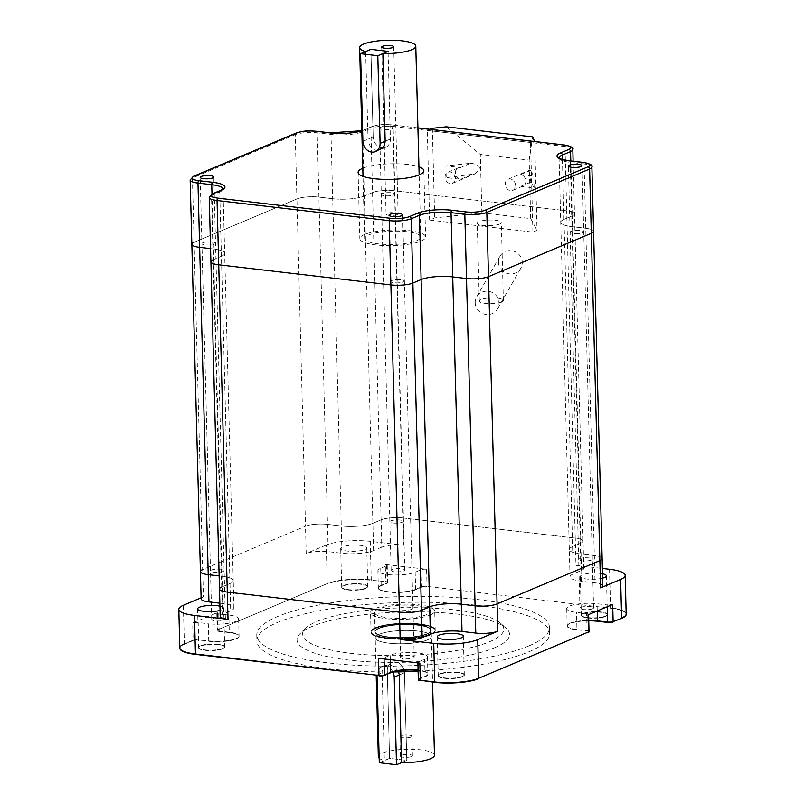 <?xml version="1.0" encoding="UTF-8"?>
<svg xmlns="http://www.w3.org/2000/svg" width="805" height="805" viewBox="0 0 805 805"><rect width="100%" height="100%" fill="white"/><g stroke="black" fill="none" stroke-linecap="round" stroke-linejoin="round"><path stroke-width="0.6" stroke-dasharray="4.03 3.02" d="M379.165 758.23A28.084 6.651 -1.5 0 0 384.347 760.604L389.57 758.401L406.787 760.413L404.482 672.749A10.032 8.332 -112.9 0 0 391.985 662.505A10.032 8.332 -112.9 0 0 387.275 670.746L389.57 758.401L387.275 670.746A10.032 8.332 67.1 0 1 391.985 662.505A10.032 8.332 67.1 0 1 404.482 672.749L406.787 760.413L401.564 762.617L406.787 760.413L389.57 758.401L379.286 762.738M392.88 671.994A10.032 8.332 -112.9 0 0 381.701 666.842A10.032 8.332 -112.9 0 0 376.992 675.073L377.002 675.606M219.926 606.135A13.041 3.089 178.5 0 1 223.649 608.188A13.041 3.089 178.5 0 1 221.808 609.838A13.041 3.089 178.5 0 1 220.047 610.432M222.814 648.407A13.041 3.089 178.5 0 1 208.203 650.158A13.041 3.089 178.5 0 1 198.594 647.441A13.041 3.089 178.5 0 1 211.544 644.01A13.041 3.089 178.5 0 1 224.655 646.757A13.041 3.089 178.5 0 1 222.814 648.407A13.041 3.089 -1.5 0 0 224.655 646.757A13.041 3.089 -1.5 0 0 211.544 644.01A13.041 3.089 -1.5 0 0 198.594 647.441A13.041 3.089 -1.5 0 0 208.203 650.158A13.041 3.089 -1.5 0 0 222.814 648.407M462.452 676.401A13.041 3.089 178.5 0 1 447.842 678.152A13.041 3.089 178.5 0 1 438.232 675.435A13.041 3.089 178.5 0 1 451.182 672.004A13.041 3.089 178.5 0 1 464.304 674.751A13.041 3.089 178.5 0 1 462.452 676.401A13.041 3.089 -1.5 0 0 464.304 674.751A13.041 3.089 -1.5 0 0 451.182 672.004A13.041 3.089 -1.5 0 0 438.232 675.435A13.041 3.089 -1.5 0 0 447.842 678.152A13.041 3.089 -1.5 0 0 462.452 676.401M602.653 578.131A13.041 3.089 178.5 0 1 588.465 579.167A13.041 3.089 178.5 0 1 580.335 576.531A13.041 3.089 178.5 0 1 582.176 574.881A13.041 3.089 178.5 0 1 602.543 573.764M605.561 616.067A13.041 3.089 -1.5 0 0 607.403 614.416A13.041 3.089 -1.5 0 0 594.291 611.669A13.041 3.089 -1.5 0 0 581.341 615.101A13.041 3.089 -1.5 0 0 590.951 617.827A13.041 3.089 -1.5 0 0 605.561 616.067A13.041 3.089 178.5 0 1 590.951 617.827A13.041 3.089 178.5 0 1 581.341 615.101A13.041 3.089 178.5 0 1 594.291 611.669A13.041 3.089 178.5 0 1 607.403 614.416A13.041 3.089 178.5 0 1 605.561 616.067M200.415 571.59A16.05 3.804 178.5 0 1 202.679 569.558L305.487 526.218A16.05 3.804 178.5 0 1 327.484 524.367L341.26 525.967A23.063 5.464 -1.5 0 0 372.876 523.3L381.097 519.829L381.812 547.108A16.05 3.804 -1.5 0 1 403.808 545.247L370.24 541.322A32.089 7.597 -1.5 0 0 326.246 545.045L327.263 583.615L217.793 629.762L327.263 583.615A32.089 7.597 178.5 0 1 371.256 579.902A32.089 7.597 -1.5 0 0 327.263 583.615L217.793 629.762A4.015 0.946 -1.5 0 0 217.219 630.275A4.015 0.946 178.5 0 1 217.793 629.762L217.34 612.615L192.667 623.02L193.12 640.166L184.355 643.859A32.089 7.597 -1.5 0 0 179.817 647.914M201.099 597.803L203.393 596.837L194.106 242.285L296.914 198.946L194.106 242.285L192.425 177.996L295.234 134.656L296.914 198.946A16.05 3.804 178.5 0 1 318.911 197.084L332.686 198.694L318.911 197.084A16.05 3.804 -1.5 0 0 296.914 198.946L305.487 526.218L202.679 569.558M326.246 545.045L306.202 553.498L305.487 526.218A16.05 3.804 178.5 0 1 327.484 524.367L341.26 525.967A23.063 5.464 -1.5 0 0 372.876 523.3L381.097 519.829A16.05 3.804 178.5 0 1 403.094 517.977L575.253 538.082L403.094 517.977L394.531 190.694A16.05 3.804 -1.5 0 0 372.534 192.556L364.303 196.028L372.534 192.556A16.05 3.804 178.5 0 1 394.531 190.694L566.68 210.809L394.531 190.694L392.84 126.415L564.999 146.52L566.68 210.809A16.05 3.804 178.5 0 1 574.498 213.858A16.05 3.804 -1.5 0 0 566.68 210.809L575.253 538.082A16.05 3.804 178.5 0 1 583.072 541.131A16.05 3.804 -1.5 0 0 575.253 538.082L575.967 565.352L602.402 568.441M626.189 614.336A32.089 7.597 -1.5 0 0 610.562 608.238L427.032 586.412A4.015 0.946 -1.5 0 0 421.528 586.875L415.611 589.371A20.055 4.75 178.5 0 1 393.122 592.077A20.055 4.75 178.5 0 1 378.34 587.892A20.055 4.75 178.5 0 1 381.178 585.356A20.055 4.75 -1.5 0 0 378.34 587.892A20.055 4.75 -1.5 0 0 393.122 592.077A20.055 4.75 -1.5 0 0 415.611 589.371L421.528 586.875A4.015 0.946 178.5 0 1 427.032 586.412L426.58 569.266L385.263 564.446L385.716 581.582A4.015 0.946 178.5 0 1 387.668 582.347A4.015 0.946 178.5 0 1 387.104 582.86L381.178 585.356L387.104 582.86A4.015 0.946 -1.5 0 0 387.668 582.347A4.015 0.946 -1.5 0 0 385.716 581.582L371.266 580.284A32.089 7.597 -1.5 0 0 327.273 584.007M626.179 613.943A32.089 7.597 -1.5 0 0 610.542 607.845A32.089 7.597 178.5 0 1 626.179 613.943M364.917 549.503A13.041 3.089 -1.5 0 0 366.758 547.853A13.041 3.089 -1.5 0 0 353.647 545.106A13.041 3.089 -1.5 0 0 340.686 548.537A13.041 3.089 -1.5 0 0 350.296 551.264A13.041 3.089 -1.5 0 0 364.917 549.503M365.923 588.073A13.041 3.089 -1.5 0 0 367.764 586.422A13.041 3.089 -1.5 0 0 354.653 583.685A13.041 3.089 -1.5 0 0 341.702 587.107A13.041 3.089 -1.5 0 0 351.302 589.834A13.041 3.089 -1.5 0 0 365.923 588.073A13.041 3.089 178.5 0 1 351.302 589.834A13.041 3.089 178.5 0 1 341.702 587.107A13.041 3.089 178.5 0 1 354.653 583.685A13.041 3.089 178.5 0 1 367.764 586.422A13.041 3.089 178.5 0 1 365.923 588.073M607.232 606.749L607.181 604.907L597.058 603.73A20.055 4.75 -1.5 0 0 576.833 604.183A20.055 4.75 -1.5 0 0 566.73 608.59A20.055 4.75 -1.5 0 0 576.501 612.394L586.624 613.581L587.066 630.728A4.015 0.946 178.5 0 1 589.029 631.482A4.015 0.946 -1.5 0 0 587.066 630.728L576.954 629.933A20.055 4.75 178.5 0 1 567.193 626.119A20.055 4.75 178.5 0 1 588.747 620.816M576.954 629.933L576.944 629.54A20.055 4.75 178.5 0 1 567.173 625.727A20.055 4.75 178.5 0 1 588.737 620.434A20.055 4.75 -1.5 0 0 567.173 625.727A20.055 4.75 -1.5 0 0 576.944 629.54L576.501 612.394M183.349 605.29L184.355 643.859L193.13 640.559A4.015 0.946 178.5 0 1 198.624 640.086L208.737 640.881A20.055 4.75 -1.5 0 0 228.972 640.428A20.055 4.75 -1.5 0 0 239.065 636.02A20.055 4.75 178.5 0 1 228.972 640.428A20.055 4.75 178.5 0 1 208.737 640.881L208.294 623.744L198.171 622.557A4.015 0.946 -1.5 0 0 192.667 623.02M217.34 612.615A4.015 0.946 -1.5 0 0 216.776 613.128A4.015 0.946 -1.5 0 0 218.729 613.893L228.851 615.07A20.055 4.75 178.5 0 1 238.622 618.884A20.055 4.75 178.5 0 1 228.519 623.281A20.055 4.75 178.5 0 1 208.294 623.744M208.747 641.273A20.055 4.75 -1.5 0 0 228.982 640.82A20.055 4.75 -1.5 0 0 239.075 636.413A20.055 4.75 -1.5 0 0 229.314 632.599L219.181 631.029A4.015 0.946 178.5 0 1 217.219 630.275A4.015 0.946 -1.5 0 0 219.181 631.029L229.294 632.217A20.055 4.75 178.5 0 1 239.065 636.02A20.055 4.75 -1.5 0 0 229.294 632.217L228.851 615.07M426.58 569.266A4.015 0.946 -1.5 0 0 421.085 569.739L415.159 572.234A20.055 4.75 178.5 0 1 392.669 574.931A20.055 4.75 178.5 0 1 377.897 570.745A20.055 4.75 178.5 0 1 380.735 568.209L386.652 565.714A4.015 0.946 -1.5 0 0 387.215 565.211A4.015 0.946 -1.5 0 0 385.263 564.446M378.521 658.299A4.015 0.946 -1.5 0 0 384.015 657.836L390.184 655.24A20.055 4.75 178.5 0 1 412.673 652.533A20.055 4.75 178.5 0 1 427.455 656.719A20.055 4.75 178.5 0 1 424.617 659.255L418.449 661.861A4.015 0.946 -1.5 0 0 417.886 662.364A4.015 0.946 -1.5 0 0 419.838 663.129M418.328 679.511A4.015 0.946 178.5 0 1 418.902 679.007L425.07 676.401A20.055 4.75 -1.5 0 0 427.908 673.865A20.055 4.75 -1.5 0 0 418.087 670.052A20.055 4.75 178.5 0 1 427.908 673.865A20.055 4.75 178.5 0 1 425.07 676.401L418.902 679.007L418.449 661.861M591.363 560.049A6.822 1.62 178.5 0 1 583.716 560.964A6.822 1.62 178.5 0 1 578.684 559.535A6.822 1.62 178.5 0 1 585.466 557.744A6.822 1.62 178.5 0 1 592.319 559.183A6.822 1.62 178.5 0 1 591.363 560.049A6.822 1.62 178.5 0 1 583.716 560.964A6.822 1.62 178.5 0 1 578.684 559.535A6.822 1.62 178.5 0 1 585.466 557.744A6.822 1.62 178.5 0 1 592.319 559.183A6.822 1.62 178.5 0 1 591.363 560.049M402.52 522.204A6.822 1.62 178.5 0 1 394.883 523.119A6.822 1.62 178.5 0 1 389.851 521.7A6.822 1.62 178.5 0 1 396.624 519.899A6.822 1.62 178.5 0 1 403.486 521.338A6.822 1.62 178.5 0 1 402.52 522.204A6.822 1.62 178.5 0 1 394.883 523.119A6.822 1.62 178.5 0 1 389.851 521.7A6.822 1.62 178.5 0 1 396.624 519.899A6.822 1.62 178.5 0 1 403.486 521.338A6.822 1.62 178.5 0 1 402.52 522.204M223.146 571.389A6.822 1.62 178.5 0 1 215.499 572.305A6.822 1.62 178.5 0 1 210.477 570.886A6.822 1.62 178.5 0 1 217.249 569.085A6.822 1.62 178.5 0 1 224.112 570.524A6.822 1.62 178.5 0 1 223.146 571.389A6.822 1.62 178.5 0 1 215.499 572.305A6.822 1.62 178.5 0 1 210.477 570.886A6.822 1.62 178.5 0 1 217.249 569.085A6.822 1.62 178.5 0 1 224.112 570.524A6.822 1.62 178.5 0 1 223.146 571.389M411.979 609.234A6.822 1.62 178.5 0 1 404.331 610.15A6.822 1.62 178.5 0 1 399.31 608.721A6.822 1.62 178.5 0 1 406.082 606.93A6.822 1.62 178.5 0 1 412.945 608.369A6.822 1.62 178.5 0 1 411.979 609.234A6.822 1.62 178.5 0 1 404.331 610.15A6.822 1.62 178.5 0 1 399.31 608.721A6.822 1.62 178.5 0 1 406.082 606.93A6.822 1.62 178.5 0 1 412.945 608.369A6.822 1.62 178.5 0 1 411.979 609.234M219.141 575.907L221.999 576.249A23.063 5.464 178.5 0 1 233.239 580.626A23.063 5.464 178.5 0 1 229.978 583.544L221.747 587.006L229.978 583.544A23.063 5.464 -1.5 0 0 233.239 580.626A23.063 5.464 -1.5 0 0 221.999 576.249L219.141 575.907M602.14 558.579A16.05 3.804 -1.5 0 0 594.321 555.531L580.556 553.921A23.063 5.464 178.5 0 1 569.316 549.543A23.063 5.464 178.5 0 1 572.576 546.625L580.797 543.164A16.05 3.804 -1.5 0 0 583.072 541.131A16.05 3.804 178.5 0 1 580.797 543.164L572.576 546.625A23.063 5.464 -1.5 0 0 569.316 549.543A23.063 5.464 -1.5 0 0 580.556 553.921L594.321 555.531A16.05 3.804 178.5 0 1 602.14 558.579M592.631 608.751A6.822 1.62 178.5 0 1 584.983 609.667A6.822 1.62 178.5 0 1 579.962 608.238A6.822 1.62 178.5 0 1 586.734 606.447A6.822 1.62 178.5 0 1 593.597 607.886A6.822 1.62 178.5 0 1 592.631 608.751M588.012 614.849A4.015 0.946 -1.5 0 0 588.576 614.346A4.015 0.946 -1.5 0 0 586.624 613.581M607.181 604.907A4.015 0.946 -1.5 0 0 612.686 604.444M212.721 618.723A6.822 1.62 -1.5 0 0 211.755 619.588A6.822 1.62 -1.5 0 0 216.776 621.007A6.822 1.62 -1.5 0 0 224.424 620.092A6.822 1.62 -1.5 0 0 225.39 619.226A6.822 1.62 -1.5 0 0 220.359 617.797A6.822 1.62 -1.5 0 0 212.721 618.723M392.095 569.538A6.822 1.62 -1.5 0 0 391.129 570.403A6.822 1.62 -1.5 0 0 396.151 571.822A6.822 1.62 -1.5 0 0 403.798 570.906A6.822 1.62 -1.5 0 0 404.764 570.041A6.822 1.62 -1.5 0 0 399.743 568.612A6.822 1.62 -1.5 0 0 392.095 569.538M401.554 656.568A6.822 1.62 -1.5 0 0 400.588 657.423A6.822 1.62 -1.5 0 0 405.609 658.852A6.822 1.62 -1.5 0 0 413.257 657.937A6.822 1.62 -1.5 0 0 414.223 657.071A6.822 1.62 -1.5 0 0 409.192 655.642A6.822 1.62 -1.5 0 0 401.554 656.568M381.812 547.108L373.59 550.57A23.063 5.464 178.5 0 1 341.974 553.246L328.199 551.636A16.05 3.804 -1.5 0 0 306.202 553.498M575.967 565.352A16.05 3.804 178.5 0 1 583.786 568.4A16.05 3.804 178.5 0 1 581.512 570.433L573.291 573.905A23.063 5.464 -1.5 0 0 570.031 576.813A23.063 5.464 -1.5 0 0 581.26 581.2L595.036 582.81A16.05 3.804 178.5 0 1 602.854 585.849M201.129 598.86A16.05 3.804 178.5 0 1 203.393 596.837M220.198 616.308A16.05 3.804 178.5 0 1 222.462 614.285L230.693 610.814A23.063 5.464 -1.5 0 0 233.953 607.896A23.063 5.464 -1.5 0 0 222.713 603.519L219.856 603.187M193.12 640.166A4.015 0.946 178.5 0 1 198.614 639.703A4.015 0.946 -1.5 0 0 193.12 640.166M430.665 634.099A32.089 7.597 178.5 0 1 394.692 638.425A32.089 7.597 178.5 0 1 371.045 631.714A32.089 7.597 178.5 0 1 402.923 623.281A32.089 7.597 178.5 0 1 435.203 630.033A32.089 7.597 178.5 0 1 430.665 634.099A32.089 7.597 -1.5 0 0 435.203 630.033A32.089 7.597 -1.5 0 0 402.923 623.281A32.089 7.597 -1.5 0 0 371.045 631.714A32.089 7.597 -1.5 0 0 394.692 638.425A32.089 7.597 -1.5 0 0 430.665 634.099M426.72 614.597A28.084 6.651 178.5 0 1 395.245 618.391A28.084 6.651 178.5 0 1 374.556 612.525A28.084 6.651 178.5 0 1 402.45 605.139A28.084 6.651 178.5 0 1 430.695 611.055A28.084 6.651 178.5 0 1 426.72 614.597M427.224 633.696A28.084 6.651 178.5 0 1 395.738 637.48A28.084 6.651 178.5 0 1 375.05 631.613A28.084 6.651 178.5 0 1 402.953 624.227A28.084 6.651 178.5 0 1 431.198 630.144A28.084 6.651 178.5 0 1 427.224 633.696A28.084 6.651 -1.5 0 0 431.198 630.144A28.084 6.651 -1.5 0 0 402.953 624.227A28.084 6.651 -1.5 0 0 375.05 631.613A28.084 6.651 -1.5 0 0 395.738 637.48A28.084 6.651 -1.5 0 0 427.224 633.696M430.172 615A32.089 7.597 -1.5 0 0 434.71 610.945A32.089 7.597 -1.5 0 0 402.43 604.193A32.089 7.597 -1.5 0 0 370.542 612.625A32.089 7.597 -1.5 0 0 394.188 619.327A32.089 7.597 -1.5 0 0 430.172 615M202.87 242.748A6.822 1.62 -1.5 0 0 201.904 243.603A6.822 1.62 -1.5 0 0 206.935 245.032A6.822 1.62 -1.5 0 0 214.573 244.116A6.822 1.62 -1.5 0 0 215.539 243.251A6.822 1.62 -1.5 0 0 210.518 241.822A6.822 1.62 -1.5 0 0 202.87 242.748A6.822 1.62 -1.5 0 0 201.904 243.603A6.822 1.62 -1.5 0 0 208.767 245.042A6.822 1.62 -1.5 0 0 215.539 243.251A6.822 1.62 -1.5 0 0 210.518 241.822A6.822 1.62 -1.5 0 0 202.87 242.748M571.077 231.397A6.822 1.62 -1.5 0 0 570.121 232.263A6.822 1.62 -1.5 0 0 575.142 233.692A6.822 1.62 -1.5 0 0 582.79 232.766A6.822 1.62 -1.5 0 0 583.756 231.91A6.822 1.62 -1.5 0 0 578.725 230.482A6.822 1.62 -1.5 0 0 571.077 231.397A6.822 1.62 -1.5 0 0 570.121 232.263A6.822 1.62 -1.5 0 0 576.974 233.702A6.822 1.62 -1.5 0 0 583.756 231.91A6.822 1.62 -1.5 0 0 578.725 230.482A6.822 1.62 -1.5 0 0 571.077 231.397M382.244 193.562A6.822 1.62 -1.5 0 0 381.278 194.418A6.822 1.62 -1.5 0 0 386.309 195.846A6.822 1.62 -1.5 0 0 393.957 194.931A6.822 1.62 -1.5 0 0 394.923 194.065A6.822 1.62 -1.5 0 0 389.892 192.637A6.822 1.62 -1.5 0 0 382.244 193.562A6.822 1.62 -1.5 0 0 381.278 194.418A6.822 1.62 -1.5 0 0 388.141 195.857A6.822 1.62 -1.5 0 0 394.923 194.065A6.822 1.62 -1.5 0 0 389.892 192.637A6.822 1.62 -1.5 0 0 382.244 193.562M391.703 280.583A6.822 1.62 -1.5 0 0 390.737 281.448A6.822 1.62 -1.5 0 0 395.768 282.877A6.822 1.62 -1.5 0 0 403.416 281.951A6.822 1.62 -1.5 0 0 404.372 281.096A6.822 1.62 -1.5 0 0 399.35 279.667A6.822 1.62 -1.5 0 0 391.703 280.583A6.822 1.62 -1.5 0 0 390.737 281.448A6.822 1.62 -1.5 0 0 397.6 282.887A6.822 1.62 -1.5 0 0 404.372 281.096A6.822 1.62 -1.5 0 0 399.35 279.667A6.822 1.62 -1.5 0 0 391.703 280.583M581.512 570.433L572.234 215.881A16.05 3.804 -1.5 0 0 574.498 213.858A16.05 3.804 178.5 0 1 572.234 215.881L564.003 219.352L572.234 215.881L570.795 160.95M373.59 550.57L364.303 196.028A23.063 5.464 178.5 0 1 332.686 198.694A23.063 5.464 -1.5 0 0 364.303 196.028L362.622 131.738L370.843 128.267L381.097 519.829A16.05 3.804 178.5 0 1 403.094 517.977L403.808 545.247M210.568 248.634L213.426 248.966A23.063 5.464 178.5 0 1 224.665 253.354A23.063 5.464 178.5 0 1 221.405 256.272L213.184 259.733L221.405 256.272A23.063 5.464 -1.5 0 0 224.665 253.354A23.063 5.464 -1.5 0 0 213.426 248.966L210.568 248.634M593.567 231.307A16.05 3.804 -1.5 0 0 585.758 228.258L571.983 226.648A23.063 5.464 178.5 0 1 560.743 222.271A23.063 5.464 178.5 0 1 564.003 219.352A23.063 5.464 -1.5 0 0 560.743 222.271A23.063 5.464 -1.5 0 0 571.983 226.648L585.758 228.258A16.05 3.804 178.5 0 1 593.567 231.307M219.483 589.039A16.05 3.804 178.5 0 1 221.747 587.006L222.462 614.285M362.793 168.255A32.894 7.788 178.5 0 1 418.932 166.786M380.513 127.321A6.822 1.62 -1.5 0 0 379.547 128.186A6.822 1.62 -1.5 0 0 386.41 129.625A6.822 1.62 -1.5 0 0 393.182 127.834A6.822 1.62 -1.5 0 0 388.161 126.405A6.822 1.62 -1.5 0 0 380.513 127.321M191.842 244.318A16.05 3.804 178.5 0 1 194.106 242.285M221.747 587.006L213.184 259.733A16.05 3.804 -1.5 0 0 210.91 261.766M364.474 234.507A32.894 7.788 -1.5 0 0 359.825 238.672A32.894 7.788 -1.5 0 0 392.91 245.595A32.894 7.788 -1.5 0 0 425.593 236.952A32.894 7.788 -1.5 0 0 401.353 230.079A32.894 7.788 -1.5 0 0 364.474 234.507M411.566 756.549A6.017 1.429 -1.5 0 0 412.412 755.784A6.017 1.429 -1.5 0 0 406.364 754.516A6.017 1.429 -1.5 0 0 400.387 756.096A6.017 1.429 -1.5 0 0 404.814 757.354A6.017 1.429 -1.5 0 0 411.566 756.549M434.469 755.211A28.084 6.651 -1.5 0 0 406.223 749.294A28.084 6.651 -1.5 0 0 378.33 756.68M398.656 671.893L394.601 666.711L388.724 664.558L384.226 666.208L382.103 671.36L384.347 760.604M427.385 639.925A28.084 6.651 -1.5 0 0 431.359 636.373A28.084 6.651 -1.5 0 0 403.114 630.466A28.084 6.651 -1.5 0 0 375.211 637.842A28.084 6.651 -1.5 0 0 395.909 643.708A28.084 6.651 -1.5 0 0 427.385 639.925A28.084 6.651 178.5 0 1 395.909 643.708A28.084 6.651 178.5 0 1 375.211 637.842A28.084 6.651 178.5 0 1 403.114 630.466A28.084 6.651 178.5 0 1 431.359 636.373A28.084 6.651 178.5 0 1 427.385 639.925M411.053 737.068A6.017 1.429 -1.5 0 0 411.908 736.303A6.017 1.429 -1.5 0 0 405.851 735.035A6.017 1.429 -1.5 0 0 399.874 736.615A6.017 1.429 -1.5 0 0 404.311 737.873A6.017 1.429 -1.5 0 0 411.053 737.068M416.809 240.625A28.084 6.651 -1.5 0 0 420.774 237.073A28.084 6.651 -1.5 0 0 392.528 231.156A28.084 6.651 -1.5 0 0 364.635 238.542A28.084 6.651 -1.5 0 0 385.323 244.408A28.084 6.651 -1.5 0 0 416.809 240.625M375.392 151.602L385.675 147.275A10.032 8.332 67.1 0 1 373.168 137.021A10.032 8.332 -112.9 0 0 385.675 147.275A10.032 8.332 -112.9 0 0 390.385 139.034L388.091 51.369L390.385 139.034A10.032 8.332 67.1 0 1 385.675 147.275L378.028 150.294L375.13 150.243L370.511 147.094L368.086 140.855L365.651 51.56M397.247 214.603A6.017 1.429 178.5 0 1 390.506 215.418A6.017 1.429 178.5 0 1 386.068 214.16A6.017 1.429 178.5 0 1 392.045 212.58A6.017 1.429 178.5 0 1 398.103 213.848A6.017 1.429 178.5 0 1 397.247 214.603M362.894 141.358L373.168 137.021L370.874 49.357L373.168 137.021L367.955 139.225M533.292 141.348L530.565 142.495L427.274 130.43L430.001 129.283M481.843 212.862L480.313 154.419L529.157 160.125L530.686 218.568L481.843 212.862L434.69 217.903L429.618 220.047L427.274 130.43M429.618 220.047L532.91 232.112L537.026 230.381L534.701 141.519M532.91 232.112L530.565 142.495M515.572 185.412A6.017 5.001 -112.9 0 0 510.249 178.972A6.017 5.001 -112.9 0 0 508.066 179.263A6.017 5.001 -112.9 0 0 505.802 186.76A6.017 5.001 -112.9 0 0 512.745 190.362A6.017 5.001 -112.9 0 0 515.572 185.412M455.419 178.388A6.017 5.001 -112.9 0 0 450.096 171.938A6.017 5.001 -112.9 0 0 447.912 172.24A6.017 5.001 -112.9 0 0 445.638 179.726A6.017 5.001 -112.9 0 0 452.591 183.329A6.017 5.001 -112.9 0 0 455.419 178.388M499.623 224.082A12.035 2.848 178.5 0 1 486.129 225.702A12.035 2.848 178.5 0 1 477.254 223.186A12.035 2.848 178.5 0 1 489.219 220.017A12.035 2.848 178.5 0 1 501.324 222.552A12.035 2.848 178.5 0 1 499.623 224.082M530.686 218.568L537.026 230.381M432.345 128.297L434.69 217.903M470.684 163.264C480.746 164.612 482.104 168.185 474.739 173.991L446.201 177.603L460.681 179.294A6.017 5.001 67.1 0 1 455.529 174.142A6.017 5.001 67.1 0 1 458.196 167.903A6.017 5.001 67.1 0 1 460.38 167.611L445.9 165.921L470.684 163.264L460.38 167.611M445.9 165.921L446.201 177.603M446.302 126.808L480.313 154.419M530.978 182.051C529.539 177.07 529.267 173.035 530.173 169.956L533.796 176.184L520.533 174.635A6.017 5.001 67.1 0 1 525.695 179.797A6.017 5.001 67.1 0 1 523.019 186.025A6.017 5.001 67.1 0 1 520.835 186.327L534.107 187.877L530.978 182.051L520.835 186.327M534.107 187.877L533.796 176.184M529.157 160.125L532.598 136.88M501.656 301.996A12.035 2.848 178.5 0 1 488.162 303.626A12.035 2.848 178.5 0 1 479.297 301.11A12.035 2.848 178.5 0 1 491.251 297.941A12.035 2.848 178.5 0 1 503.356 300.476A12.035 2.848 178.5 0 1 501.656 301.996M475.192 302.781A12.035 11.572 -150.2 0 0 497.55 308.868A12.035 11.572 -150.2 0 0 492.861 292.839A12.035 11.572 -150.2 0 0 475.192 302.781M498.446 262.199A12.035 11.572 -150.2 0 0 520.805 268.276A12.035 11.572 -150.2 0 0 516.126 252.247A12.035 11.572 -150.2 0 0 498.446 262.199M427.234 634.078A28.084 6.651 178.5 0 1 395.748 637.872A28.084 6.651 178.5 0 1 375.06 632.006A28.084 6.651 178.5 0 1 402.963 624.62A28.084 6.651 178.5 0 1 431.208 630.536A28.084 6.651 178.5 0 1 427.234 634.078A28.084 6.651 -1.5 0 0 431.208 630.536A28.084 6.651 -1.5 0 0 402.963 624.62A28.084 6.651 -1.5 0 0 375.06 632.006A28.084 6.651 -1.5 0 0 395.748 637.872A28.084 6.651 -1.5 0 0 427.234 634.078M494.532 647.773A106.31 25.176 -1.5 0 0 506.194 628.272A106.31 25.176 -1.5 0 0 402.631 611.941A106.31 25.176 -1.5 0 0 300.064 633.676A106.31 25.176 -1.5 0 0 362.964 661.408A106.31 25.176 -1.5 0 0 494.532 647.773M418.117 671.259A146.419 34.675 -1.5 0 0 528.955 651.788A146.419 34.675 -1.5 0 0 549.664 633.273A146.419 34.675 -1.5 0 0 402.379 602.442A146.419 34.675 -1.5 0 0 256.916 640.941A146.419 34.675 -1.5 0 0 392.961 671.974M528.805 645.942A146.419 34.675 178.5 0 1 364.645 665.685A146.419 34.675 178.5 0 1 256.765 635.105A146.419 34.675 178.5 0 1 402.228 596.596A146.419 34.675 178.5 0 1 549.503 627.437A146.419 34.675 178.5 0 1 528.805 645.942M316.727 621.561A100.695 23.848 178.5 0 1 417.483 607.695A100.695 23.848 178.5 0 1 500.609 623.291A100.695 23.848 178.5 0 1 489.561 641.756A100.695 23.848 178.5 0 1 364.947 654.676A100.695 23.848 178.5 0 1 305.367 628.403A100.695 23.848 178.5 0 1 316.727 621.561M375.603 628.443A32.089 7.597 -1.5 0 0 371.065 632.499A32.089 7.597 -1.5 0 0 394.712 639.2A32.089 7.597 -1.5 0 0 430.685 634.873A32.089 7.597 -1.5 0 0 435.223 630.818A32.089 7.597 -1.5 0 0 411.576 624.117A32.089 7.597 -1.5 0 0 375.603 628.443M430.675 634.481A32.089 7.597 -1.5 0 0 435.213 630.426A32.089 7.597 -1.5 0 0 402.933 623.664A32.089 7.597 -1.5 0 0 371.055 632.106A32.089 7.597 -1.5 0 0 394.702 638.808A32.089 7.597 -1.5 0 0 430.675 634.481A32.089 7.597 -1.5 0 0 435.213 630.426A32.089 7.597 -1.5 0 0 402.933 623.664A32.089 7.597 -1.5 0 0 371.055 632.106A32.089 7.597 -1.5 0 0 394.702 638.808A32.089 7.597 -1.5 0 0 430.675 634.481M385.726 581.975A4.015 0.946 178.5 0 1 387.678 582.74A4.015 0.946 178.5 0 1 387.114 583.243L381.188 585.738A20.055 4.75 -1.5 0 0 378.35 588.274A20.055 4.75 -1.5 0 0 393.132 592.47A20.055 4.75 -1.5 0 0 415.622 589.763L421.538 587.268A4.015 0.946 178.5 0 1 427.042 586.805M229.314 632.599L219.191 631.422A4.015 0.946 178.5 0 1 217.229 630.657A4.015 0.946 178.5 0 1 217.803 630.154M418.338 679.903A4.015 0.946 178.5 0 1 418.912 679.39L425.08 676.794A20.055 4.75 -1.5 0 0 427.918 674.258A20.055 4.75 -1.5 0 0 418.097 670.444M193.13 640.559L184.365 644.252A32.089 7.597 -1.5 0 0 179.827 648.307M462.462 676.784A13.041 3.089 178.5 0 1 447.852 678.545A13.041 3.089 178.5 0 1 438.242 675.818A13.041 3.089 178.5 0 1 451.192 672.396A13.041 3.089 178.5 0 1 464.314 675.143A13.041 3.089 178.5 0 1 462.462 676.784M605.571 616.459A13.041 3.089 178.5 0 1 590.961 618.22A13.041 3.089 178.5 0 1 581.351 615.493A13.041 3.089 178.5 0 1 594.301 612.062A13.041 3.089 178.5 0 1 607.413 614.809A13.041 3.089 178.5 0 1 605.571 616.459M222.824 648.8A13.041 3.089 178.5 0 1 208.213 650.551A13.041 3.089 178.5 0 1 198.604 647.834A13.041 3.089 178.5 0 1 211.554 644.403A13.041 3.089 178.5 0 1 224.665 647.15A13.041 3.089 178.5 0 1 222.824 648.8M365.933 588.465A13.041 3.089 178.5 0 1 351.312 590.226A13.041 3.089 178.5 0 1 341.712 587.499A13.041 3.089 178.5 0 1 354.663 584.068A13.041 3.089 178.5 0 1 367.774 586.815A13.041 3.089 178.5 0 1 365.933 588.465M587.076 631.11A4.015 0.946 178.5 0 1 589.039 631.875M376.992 675.073L382.053 672.94M404.482 672.749L399.27 674.952L404.482 672.749M370.24 541.322L371.266 580.284M609.536 569.276L610.562 608.238M597.25 610.955L597.058 603.73M198.624 640.086L198.171 622.557M218.729 613.893L219.191 631.422M387.114 583.243L386.652 565.714M381.188 585.738L380.735 568.209M421.085 569.739L421.538 587.268M415.622 589.763L415.159 572.234M384.015 657.836L384.045 658.953M390.304 659.677L390.184 655.24M425.08 676.794L424.617 659.255M296.18 133.016A2.002 1.67 67.1 0 0 295.234 134.656A16.05 3.804 178.5 0 1 317.23 132.805L328.199 551.636M316.697 131.346A2.002 1.006 -83.3 0 1 317.23 132.805L331.006 134.405L341.974 553.246M581.26 581.2L570.302 162.358L584.068 163.968L595.036 582.81M562.433 159.45L573.291 573.905M211.987 194.005L222.713 603.519M213.184 259.733L211.494 195.444L219.725 191.982L230.693 610.814M220.661 190.332A2.002 1.67 67.1 0 0 219.725 191.982A23.063 5.464 -1.5 0 0 222.985 189.064A23.063 5.464 -1.5 0 0 222.975 188.923M417.916 127.955L391.763 124.896A14.037 3.321 -1.5 0 0 372.514 126.526L364.293 129.987A25.076 5.937 178.5 0 1 361.817 130.873M559.062 157.84A23.063 5.464 -1.5 0 0 559.062 157.981A23.063 5.464 -1.5 0 0 570.302 162.358A2.002 1.006 -83.3 0 0 569.769 160.909M330.211 132.855A2.002 1.006 -83.3 0 1 331.006 134.405A23.063 5.464 -1.5 0 0 362.622 131.738A2.002 1.67 -112.9 0 1 363.568 130.088L361.807 130.732M372.514 126.526A2.002 1.67 -112.9 0 0 370.843 128.267A16.05 3.804 178.5 0 1 392.84 126.415A2.002 1.006 -83.3 0 0 392.045 124.856L417.916 127.874M583.544 162.53A2.002 1.006 -83.3 0 1 584.068 163.968A16.05 3.804 178.5 0 1 591.886 167.017M564.476 145.081A2.002 1.006 -83.3 0 1 564.999 146.52A16.05 3.804 178.5 0 1 572.818 149.569M190.161 180.028A16.05 3.804 178.5 0 1 192.425 177.996A2.002 1.67 67.1 0 1 193.371 176.355M209.23 197.477A16.05 3.804 178.5 0 1 211.494 195.444A2.002 1.67 67.1 0 1 212.44 193.804M391.763 124.896A2.002 1.006 -83.3 0 1 392.045 124.856C385.172 124.594 381.188 123.708 371.789 126.627L363.568 130.088A2.002 1.67 -112.9 0 1 364.293 129.987M390.385 139.034L385.162 141.237L390.385 139.034M470.985 174.957L460.681 179.294M530.676 170.358L520.533 174.635M385.977 665.041L381.701 666.842M197.587 608.872L198.604 647.834M223.649 608.188L224.665 647.15M437.226 636.856L438.242 675.818M463.288 636.181L464.314 675.143M580.335 576.531L581.351 615.493M606.396 575.847L607.413 614.809M340.686 548.537L341.712 587.499M366.758 547.853L367.774 586.815M566.73 608.59L567.193 626.119M238.622 618.884L239.075 636.413M377.897 570.745L378.35 588.274M427.455 656.719L427.918 674.258M414.223 657.071L402.641 214.855M400.588 657.423L389.006 215.217M225.39 619.226L213.808 177.019M211.755 619.588L200.173 177.372M404.764 570.041L393.182 127.834M391.129 570.403L379.547 128.186M593.597 607.886L582.015 165.669M579.962 608.238L568.38 166.031M570.031 576.813L559.062 157.981M583.786 568.4L573.12 161.221M233.953 607.896L222.985 189.064M374.556 612.525L376.197 675.516M430.695 611.055L432.557 682.097M435.223 630.818L434.71 610.945M371.065 632.499L370.542 612.625M417.896 662.907L417.886 662.364M387.215 565.211L387.678 582.74M217.229 630.657L216.776 613.128M358.084 172.431L359.825 238.672M423.853 170.71L425.593 236.952M412.412 755.784L411.908 736.303M400.387 756.096L399.874 736.615M420.774 237.073L419.153 174.896M364.635 238.542L363.005 176.365M381.691 47.052L386.068 214.16M393.726 46.74L398.103 213.848M452.591 183.329L474.739 173.991M447.912 172.24L458.196 167.903M512.745 190.362L523.019 186.025M508.066 179.263L530.173 169.956M503.356 300.476L501.324 222.552M479.297 301.11L477.254 223.186M497.55 308.868L520.805 268.276M476.661 296.894L499.925 256.302M256.765 635.105L256.916 640.941M549.503 627.437L549.664 633.273M305.367 628.403L300.064 633.676M500.609 623.291L506.194 628.272"/><path stroke-width="1.21" d="M377.002 675.606L379.286 762.738L396.503 764.75L401.564 762.617A28.084 6.651 -1.5 0 0 430.504 758.763A28.084 6.651 -1.5 0 0 434.469 755.211L432.557 682.097M401.564 762.617L399.27 674.952L394.209 677.086A10.032 8.332 -112.9 0 0 392.88 671.994M394.209 677.086L396.503 764.75M220.047 610.432A13.041 3.089 178.5 0 1 205.808 611.518A13.041 3.089 178.5 0 1 197.587 608.872A13.041 3.089 178.5 0 1 199.429 607.222A13.041 3.089 178.5 0 1 219.926 606.135M477.727 639.673L497.782 631.221L497.067 603.951A16.05 3.804 178.5 0 1 475.071 605.803L461.295 604.203A23.063 5.464 -1.5 0 0 429.679 606.869L421.448 610.341L422.162 637.61A16.05 3.804 -1.5 0 1 400.166 639.472L433.734 643.386A32.089 7.597 -1.5 0 0 477.727 639.673L478.744 678.243A32.089 7.597 178.5 0 1 434.75 681.966L420.291 680.275L434.75 681.966A32.089 7.597 -1.5 0 0 478.744 678.243L588.455 631.995A4.015 0.946 -1.5 0 0 589.029 631.482A4.015 0.946 178.5 0 1 588.455 631.995L588.012 614.849L612.686 604.444L613.128 621.591A4.015 0.946 178.5 0 1 607.634 622.054L597.511 620.876A20.055 4.75 -1.5 0 0 588.737 620.434A20.055 4.75 178.5 0 1 597.511 620.876L607.634 622.054A4.015 0.946 -1.5 0 0 613.128 621.591L621.651 618.391A32.089 7.597 -1.5 0 0 626.189 614.336L626.179 613.943A32.089 7.597 178.5 0 1 621.641 617.999A32.089 7.597 -1.5 0 0 626.179 613.943L625.173 575.374A32.089 7.597 178.5 0 1 620.635 579.429L600.59 587.881L599.876 560.612L497.067 603.951A16.05 3.804 178.5 0 1 475.071 605.803L461.295 604.203A23.063 5.464 -1.5 0 0 429.679 606.869L421.448 610.341A16.05 3.804 178.5 0 1 399.451 612.192L227.302 592.088L399.451 612.192L390.888 284.92L218.729 264.815A16.05 3.804 178.5 0 1 210.91 261.766A16.05 3.804 178.5 0 1 213.184 259.733M439.067 635.215A13.041 3.089 178.5 0 1 453.688 633.455A13.041 3.089 178.5 0 1 463.288 636.181A13.041 3.089 178.5 0 1 461.446 637.822A13.041 3.089 178.5 0 1 446.825 639.583A13.041 3.089 178.5 0 1 437.226 636.856A13.041 3.089 178.5 0 1 439.067 635.215M602.543 573.764A13.041 3.089 178.5 0 1 606.396 575.847A13.041 3.089 178.5 0 1 604.555 577.497A13.041 3.089 178.5 0 1 602.653 578.131M221.747 587.006A16.05 3.804 -1.5 0 0 219.483 589.039L220.198 616.308A16.05 3.804 178.5 0 0 228.016 619.357L194.438 615.433A32.089 7.597 178.5 0 1 178.811 609.345A32.089 7.597 178.5 0 1 183.349 605.29L201.099 597.803M602.402 568.441L609.536 569.276A32.089 7.597 178.5 0 1 625.173 575.374M178.811 609.345L179.817 647.914A32.089 7.597 -1.5 0 0 195.454 654.012L378.974 675.445L195.454 654.012A32.089 7.597 178.5 0 1 179.817 647.914A32.089 7.597 178.5 0 1 184.355 643.859M179.817 647.914L179.827 648.307A32.089 7.597 -1.5 0 0 195.464 654.395L378.974 675.445A4.015 0.946 -1.5 0 0 384.468 674.982L390.636 672.376A20.055 4.75 178.5 0 1 418.087 670.052A20.055 4.75 -1.5 0 0 390.636 672.376L384.468 674.982A4.015 0.946 178.5 0 1 378.974 675.445L378.521 658.299L419.838 663.129L420.291 680.275A4.015 0.946 178.5 0 1 418.328 679.511A4.015 0.946 -1.5 0 0 420.291 680.275L434.76 682.348A32.089 7.597 -1.5 0 0 478.754 678.635M202.679 569.558A16.05 3.804 -1.5 0 0 200.415 571.59A16.05 3.804 -1.5 0 0 208.223 574.639L219.141 575.907L208.223 574.639A16.05 3.804 178.5 0 1 200.415 571.59L191.842 244.318A16.05 3.804 -1.5 0 0 199.66 247.366L210.568 248.634L199.66 247.366A16.05 3.804 178.5 0 1 191.842 244.318L190.161 180.028A16.05 3.804 178.5 0 0 197.97 183.077L208.938 601.909A16.05 3.804 178.5 0 1 201.129 598.86L200.415 571.59M219.483 589.039A16.05 3.804 -1.5 0 0 227.302 592.088A16.05 3.804 178.5 0 1 219.483 589.039L210.91 261.766A16.05 3.804 -1.5 0 0 218.729 264.815L390.888 284.92A16.05 3.804 -1.5 0 0 412.885 283.058A16.05 3.804 178.5 0 1 390.888 284.92L389.197 220.63L217.048 200.526L228.016 619.357M599.876 560.612A16.05 3.804 -1.5 0 0 602.14 558.579A16.05 3.804 178.5 0 1 599.876 560.612L591.303 233.329L488.494 276.668A16.05 3.804 178.5 0 1 466.498 278.53L452.722 276.92L466.498 278.53A16.05 3.804 -1.5 0 0 488.494 276.668L591.303 233.329A16.05 3.804 -1.5 0 0 593.567 231.307A16.05 3.804 178.5 0 1 591.303 233.329L589.622 169.05L486.814 212.389L488.494 276.668L497.067 603.951L599.876 560.612M361.817 130.873A25.076 5.937 178.5 0 1 329.919 132.895L316.154 131.285A14.037 3.321 -1.5 0 0 296.904 132.916L194.096 176.255A14.037 3.321 -1.5 0 0 198.956 180.692L212.721 182.302A25.076 5.937 178.5 0 1 221.395 190.232L213.164 193.703A14.037 3.321 -1.5 0 0 218.024 198.141L390.173 218.256A14.037 3.321 -1.5 0 0 409.423 216.626L417.644 213.154A25.076 5.937 178.5 0 1 452.018 210.256L465.793 211.866A14.037 3.321 -1.5 0 0 485.043 210.236L587.841 166.897A2.002 1.67 67.1 0 1 589.622 169.05A16.05 3.804 178.5 0 0 591.886 167.017L602.854 585.849A16.05 3.804 178.5 0 1 600.59 587.881M422.162 637.61L430.393 634.139A23.063 5.464 178.5 0 1 462.01 631.472L475.785 633.082A16.05 3.804 -1.5 0 0 497.782 631.221M219.856 603.187L208.938 601.909M194.106 242.285A16.05 3.804 -1.5 0 0 191.842 244.318M430.393 634.139L421.106 279.597L412.885 283.058L421.106 279.597A23.063 5.464 178.5 0 1 452.722 276.92A23.063 5.464 -1.5 0 0 421.106 279.597L419.425 215.307L411.194 218.779L421.448 610.341A16.05 3.804 178.5 0 1 399.451 612.192L400.166 639.472M418.932 166.786A32.894 7.788 178.5 0 1 423.853 170.71A32.894 7.788 178.5 0 1 391.18 179.364A32.894 7.788 178.5 0 1 358.084 172.431A32.894 7.788 178.5 0 1 362.733 168.275A32.894 7.788 178.5 0 1 362.793 168.255M201.139 176.506A6.822 1.62 -1.5 0 0 200.173 177.372A6.822 1.62 -1.5 0 0 207.036 178.811A6.822 1.62 -1.5 0 0 213.808 177.019A6.822 1.62 -1.5 0 0 208.787 175.591A6.822 1.62 -1.5 0 0 201.139 176.506M389.972 214.351A6.822 1.62 -1.5 0 0 389.006 215.217A6.822 1.62 -1.5 0 0 395.869 216.656A6.822 1.62 -1.5 0 0 402.641 214.855A6.822 1.62 -1.5 0 0 397.62 213.436A6.822 1.62 -1.5 0 0 389.972 214.351M569.346 165.166A6.822 1.62 -1.5 0 0 568.38 166.031A6.822 1.62 -1.5 0 0 575.243 167.47A6.822 1.62 -1.5 0 0 582.015 165.669A6.822 1.62 -1.5 0 0 576.994 164.25A6.822 1.62 -1.5 0 0 569.346 165.166M376.197 675.516L378.33 756.68A28.084 6.651 -1.5 0 0 379.165 758.23M399.27 674.952L398.656 671.893M382.546 46.298A6.017 1.429 178.5 0 1 389.288 45.483A6.017 1.429 178.5 0 1 393.726 46.74A6.017 1.429 178.5 0 1 392.87 47.505A6.017 1.429 178.5 0 1 386.128 48.31A6.017 1.429 178.5 0 1 381.691 47.052A6.017 1.429 178.5 0 1 382.546 46.298M365.651 51.56A28.084 6.651 178.5 0 1 359.634 47.636A28.084 6.651 178.5 0 1 387.537 40.25A28.084 6.651 178.5 0 1 415.783 46.167A28.084 6.651 178.5 0 1 411.808 49.709A28.084 6.651 178.5 0 1 382.868 53.573L388.091 51.369L370.874 49.357L365.651 51.56M382.868 53.573L385.162 141.237L384.699 144.326L383.24 147.033L379.668 149.8M534.701 141.519L532.598 136.88L446.302 126.808L432.345 128.297L430.001 129.283M534.681 140.764L533.292 141.348M392.961 671.974A146.419 34.675 -1.5 0 0 418.117 671.259M588.747 620.816A20.055 4.75 178.5 0 1 597.521 621.259L607.644 622.446L607.232 606.749M418.097 670.444A20.055 4.75 -1.5 0 0 390.646 672.769L384.478 675.375A4.015 0.946 178.5 0 1 378.984 675.838M613.138 621.983A4.015 0.946 178.5 0 1 607.644 622.446M588.586 614.607L589.039 631.875A4.015 0.946 178.5 0 1 588.465 632.378M420.301 680.658A4.015 0.946 178.5 0 1 418.338 679.903L417.896 662.907M418.902 679.007A4.015 0.946 -1.5 0 0 418.328 679.511M360.59 53.694L362.894 141.358A10.032 8.332 -112.9 0 0 375.392 151.602A10.032 8.332 -112.9 0 0 380.101 143.37L377.807 55.706L388.091 51.369L370.874 49.357L360.59 53.694L377.807 55.706M433.734 643.386L434.76 682.348M620.635 579.429L621.651 618.391M194.438 615.433L195.464 654.395M597.521 621.259L597.25 610.955M384.045 658.953L384.478 675.375M390.646 672.769L390.304 659.677M485.043 210.236A2.002 1.67 67.1 0 1 486.814 212.389A16.05 3.804 178.5 0 1 464.817 214.241L475.785 633.082M465.793 211.866A2.002 1.006 -83.3 0 0 464.817 214.241L451.042 212.641L462.01 631.472M211.987 194.005L211.745 184.687L197.97 183.077A2.002 1.006 -83.3 0 1 198.956 180.692M222.975 188.923A23.063 5.464 -1.5 0 0 211.745 184.687A2.002 1.006 -83.3 0 1 212.721 182.302M587.841 166.897A14.037 3.321 -1.5 0 0 582.991 162.459L569.216 160.849A25.076 5.937 178.5 0 1 560.552 152.92L568.773 149.448A14.037 3.321 -1.5 0 0 563.923 145.011L417.916 127.955M452.018 210.256A2.002 1.006 -83.3 0 0 451.042 212.641A23.063 5.464 -1.5 0 0 419.425 215.307A2.002 1.67 -112.9 0 0 417.644 213.154M562.433 159.45L562.323 155.063A23.063 5.464 -1.5 0 0 559.062 157.84M570.795 160.95L570.544 151.602L562.323 155.063A2.002 1.67 67.1 0 0 560.552 152.92M573.12 161.221L572.818 149.569A16.05 3.804 178.5 0 1 570.544 151.602A2.002 1.67 67.1 0 0 568.773 149.448M409.423 216.626A2.002 1.67 -112.9 0 1 411.194 218.779A16.05 3.804 178.5 0 1 389.197 220.63A2.002 1.006 -83.3 0 1 390.173 218.256M218.024 198.141A2.002 1.006 -83.3 0 0 217.048 200.526A16.05 3.804 178.5 0 1 209.23 197.477L210.91 261.766M582.991 162.459A2.002 1.006 -83.3 0 1 583.273 162.409A2.002 1.006 -83.3 0 1 583.544 162.53M569.216 160.849A2.002 1.006 -83.3 0 1 569.507 160.799A2.002 1.006 -83.3 0 1 569.769 160.909M563.923 145.011A2.002 1.006 -83.3 0 1 564.204 144.96A2.002 1.006 -83.3 0 1 564.476 145.081M221.395 190.232A2.002 1.67 67.1 0 0 220.661 190.332L212.44 193.804A2.002 1.67 67.1 0 1 213.164 193.703M329.919 132.895A2.002 1.006 -83.3 0 1 330.211 132.855L316.435 131.245A2.002 1.006 -83.3 0 1 316.697 131.346M190.161 180.028L193.371 176.355A2.002 1.67 67.1 0 1 194.096 176.255M316.154 131.285A2.002 1.006 -83.3 0 1 316.435 131.245C309.553 130.984 305.568 130.098 296.18 133.016A2.002 1.67 67.1 0 1 296.904 132.916M380.101 143.37L385.162 141.237M591.886 167.017C593.124 165.327 590.256 163.787 583.273 162.409L569.507 160.799C556.819 158.645 560.642 158.283 559.022 157.78L559.062 157.981M572.818 149.569C574.056 147.879 571.188 146.339 564.204 144.96L417.916 127.874M212.44 193.804L209.23 197.477M220.661 190.332L222.985 189.064M361.807 130.732L330.211 132.855M193.371 176.355L296.18 133.016M419.153 174.896L415.783 46.167M363.005 176.365L359.634 47.636"/></g></svg>
